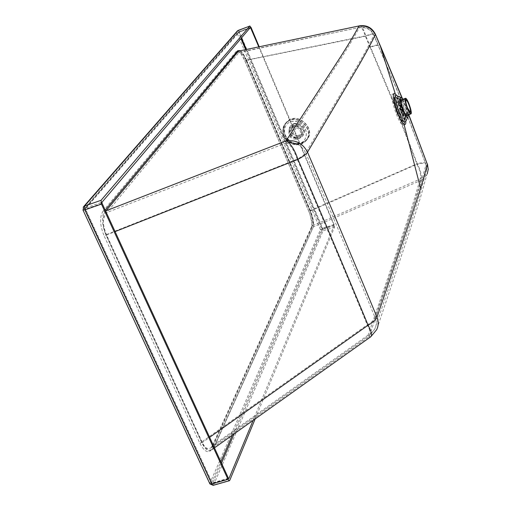 <?xml version="1.0" encoding="UTF-8"?>
<svg xmlns="http://www.w3.org/2000/svg" width="511" height="511" viewBox="0 0 511 511"><rect width="100%" height="100%" fill="white"/><g stroke="black" fill="none" stroke-linecap="round" stroke-linejoin="round"><path stroke-width="0.38" stroke-dasharray="2.56 1.92" d="M294.074 123.477L298.303 123.406L300.985 124.665L303.093 126.779L304.55 130.842L304.166 133.569L302.761 135.856C296.706 142.69 284.71 131.282 291.43 125.074L294.074 123.477M293.646 123.975L296.444 123.662L299.274 124.416L302.678 127.277L303.904 129.935L304.077 132.745L302.34 136.367C296.284 143.201 284.282 131.787 291.002 125.578L293.646 123.975M105.732 211.247C102.174 217.022 102.462 224.923 106.575 234.971L202.311 442.5C205.569 449.137 208.846 451.475 212.135 449.514L213.975 446.965L213.949 447.591L313 227.67C314.041 223.939 313.051 218.223 310.03 210.532L310.036 210.596C313.345 220.522 314.342 226.054 313.026 227.191L313.249 226.986C314.214 223.428 313.269 217.961 310.407 210.577L246.526 60.087L365.729 35.808C371.005 33.93 374.18 33.317 375.266 33.969L375.406 34.301M359.463 25.85L359.559 25.831C361.756 25.952 363.813 29.28 365.729 35.808L393.425 101.472L417.283 163.724C422.68 162.338 426.014 162.281 427.279 163.552L427.477 164.088M402.4 98.949L408.608 114.707M246.526 60.087C243.747 53.949 241.307 50.813 239.199 50.678C239.857 51.087 241.013 49.497 246.161 60.157L246.526 60.087M370.858 336.704L369.051 336.755L373.535 333.849L376.671 329.704C396.491 270.664 414.063 218.421 420.246 198.377L428.237 169.575M310.03 210.532L246.168 60.113L310.036 210.596L417.283 163.724C420.975 171.044 422.182 176.602 420.904 180.402L313.249 226.986L214.275 446.71L369.051 336.755C390.602 273.992 408.857 220.707 413.84 204.655L420.904 180.402L424.705 177.687L427.253 173.868M102.091 203.333L85.554 209.108L85.458 208.028L85.03 209.197L85.554 209.108L212.276 482.889L211.733 482.869L85.056 209.076L239.065 32.225L238.522 31.925L238.394 32.57L240.943 38.587M228.443 478.264L212.276 482.889L212.672 483.285L211.733 482.869L85.03 209.197L85.209 208.175L238.522 31.925L250.428 27.422L238.701 31.816L85.458 208.028L101.989 202.247M232.352 435.142L321.764 229.222L322.518 229.567L322.39 228.839L321.764 229.222L245.516 49.375M313 227.67L213.975 446.965L212.135 449.514L214.467 447.853M105.605 210.979L104.953 210.455C101.312 216.255 101.683 224.546 106.052 235.335L115.084 231.604M246.264 49.216L322.39 228.839L333.894 225.044L258.687 46.654M238.286 30.373L239.372 31.861L322.613 228.315L323.061 230.857L320.429 229.663L322.613 228.315L334.111 224.527L334.571 227.069L255.174 418.924M334.111 224.527L259.103 46.565M333.894 225.044L334.022 225.773L253.13 420.374M82.986 210.015L209.842 483.208L211.42 484.741L213.611 484.939L213.266 485.329M209.766 483.617L320.429 229.663L237.04 33.074L237.219 31.126M251.067 27.492L237.04 33.074L83.14 209.74L83.216 207.159M199.986 443.478C204.687 452.395 208.731 453.947 212.116 448.128L212.199 445.943L210.979 447.789L369.709 335.075L374.857 328.88C394.831 269.91 412.537 217.737 418.765 197.738L425.81 173.318L423.542 176.697L420.176 179.099L413.08 203.295C408.072 219.315 389.746 272.484 368.105 335.12L372.078 332.552L374.857 328.88C376.575 325.328 376.671 321.611 375.138 317.746C374.237 319.982 371.612 322.352 367.256 324.855C344.919 271.002 321.56 215.783 297.172 159.189L106.001 234.696L201.641 441.983L367.256 324.855C370.2 330.413 371.018 333.817 369.709 335.075L368.105 335.12L212.199 445.943L311.742 226.443L311.876 223.147C310.484 216.006 309.423 212.027 308.689 211.196L244.775 60.764C239.263 49.701 239.174 52.94 239.416 52.205L359.872 27.377C366.195 26.546 370.845 28.955 373.822 34.607L378.594 45.747C377.616 45.134 374.787 45.645 370.105 47.287L365.359 36.249C363.647 30.443 361.82 27.485 359.872 27.377L238.893 52.569L106.588 212.94C102.43 218.306 102.232 225.562 106.001 234.696L104.161 235.98L199.986 443.478L201.641 441.983C204.483 447.917 207.6 449.852 210.979 447.789L213.253 445.043L312.534 225.734L420.176 179.099C421.32 175.727 420.246 170.783 416.963 164.267L310.005 211.145C312.464 217.75 313.307 222.617 312.534 225.734L311.742 226.443L311.64 228.117C312.687 224.386 311.704 218.67 308.682 210.979L310.005 211.145L246.053 60.534C243.504 55.092 241.32 52.307 239.506 52.179L238.893 52.569L236.369 51.253C238.503 49.886 241.313 53.003 244.801 60.617L365.359 36.249C370.041 34.582 372.864 34.033 373.822 34.614L373.86 35.24C370.954 41.57 365.442 51.803 357.323 65.925L305.687 152.834C301.605 145.035 295.249 141.675 286.614 142.767C290.555 144.805 294.074 150.285 297.172 159.189C301.707 156.749 304.543 154.635 305.687 152.834C329.844 209.159 352.999 264.13 375.138 317.746C396.274 256.324 414.172 204.374 419.084 188.751L425.982 165.008L426.698 168.598L426.225 172.181L426.717 168.719L426.27 165.392L401.889 101.817L373.86 35.24C370.718 29.255 365.806 26.776 359.118 27.805C356.007 34.033 350.124 44.003 341.469 57.724L286.614 142.767L105.707 212.985L104.282 212.48L103.081 211.107L236.369 51.253M370.105 47.287L393.08 101.964L416.963 164.267C421.76 163.035 424.718 162.983 425.842 164.114L401.812 101.191L378.645 46.392M408.059 114.898L406.098 106.837L402.642 99.3M401.576 99.671L401.946 99.837C405.185 104.404 406.928 109.443 407.171 114.956L407.012 115.262M228.832 478.66L212.672 483.285L211.714 482.671L220.829 461.688M397.98 112.918C394.703 104.033 393.751 98.687 395.118 96.866C398.146 95.282 407.05 121.05 403.633 121.484C402.259 121.484 400.375 118.629 397.98 112.918M403.256 109.782C401.288 104.442 400.707 101.229 401.518 100.137L401.978 100.265C405.063 104.589 406.718 109.36 406.928 114.585L406.635 114.949C405.817 114.943 404.693 113.218 403.256 109.782M399.551 111.883C396.338 102.852 395.744 98.355 397.782 98.393C400.586 99.945 406.079 115.837 404.789 118.673C403.856 120.104 402.112 117.843 399.551 111.883M401.442 99.715L401.927 99.843C405.185 104.404 406.922 109.437 407.146 114.943L406.858 115.314M399.506 112.018C396.159 102.628 395.54 97.94 397.647 97.965C400.573 99.556 406.309 116.15 404.948 119.089C403.977 120.564 402.157 118.207 399.506 112.018M297.466 136.667L301.86 134.981C307.309 129.794 297.447 120.404 292.375 125.955C289.533 131.231 291.225 134.802 297.466 136.667M297.408 135.722L301.12 134.297C305.744 129.909 297.383 121.95 293.09 126.658C290.689 131.123 292.126 134.144 297.408 135.722M295.716 137.759C290.42 136.175 288.977 133.147 291.385 128.67C295.69 123.949 304.077 131.934 299.44 136.335L295.716 137.759M297.345 143.412L302.231 142.633L306.217 139.982C316.967 129.622 297.383 110.97 287.233 121.925C279.664 128.708 286.626 143.419 297.345 143.412M297.364 143.693L302.365 142.901L306.44 140.18C317.433 129.583 297.402 110.51 287.022 121.714C279.274 128.644 286.396 143.7 297.364 143.693M370.475 46.846C375.745 44.994 378.932 44.412 380.031 45.109L380.184 45.46M405.817 121.26C404.648 112.139 401.697 103.631 396.958 95.729M213.949 447.591C210.577 453.404 206.54 451.852 201.839 442.928L106.052 235.335M104.953 210.455L105.215 210.136M246.168 60.113C243.971 55.073 241.824 51.892 239.736 50.563M241.486 37.942L239.065 32.225L249.732 28.233M201.839 442.928L209.631 437.327M221.474 463.1L212.793 483.17L228.692 478.615M234.108 433.89L322.518 229.567L334.022 225.773M308.682 210.979L244.801 60.617M103.081 211.107C99.428 216.907 99.792 225.198 104.161 235.98M311.64 228.117L212.116 448.128M393.84 94.471C387.862 89.597 397.092 121.88 402.547 124.805C408.302 129.047 399.283 97.716 393.84 94.471L396.102 97.077C391.375 93.251 398.714 118.852 403.038 121.209L404.297 120.737C405.747 117.313 399.423 99.032 396.127 97.09L396.102 97.077M396.83 95.666C396.134 95.531 396.715 93.168 402.872 108.517C404.022 110.996 405.811 119.778 405.734 121.426C407.305 117.702 400.413 97.767 396.83 95.666L396.453 95.448M402.547 124.805L403.038 121.209M334.571 227.069L323.061 230.857L213.611 484.939L229.765 480.321M399.972 110.338C397.833 102.973 398.222 101.925 401.154 107.195C403.3 114.541 402.904 115.588 399.972 110.338M400.496 110.312C398.957 106.135 398.503 103.612 399.148 102.756C400.56 102.008 404.763 114.164 403.16 114.362L400.496 110.312M399.193 111.066C397.354 106.071 396.817 103.056 397.584 102.034C399.283 101.14 404.303 115.658 402.381 115.895C401.608 115.895 400.547 114.285 399.193 111.066M398.535 111.455C395.431 100.782 396.006 99.262 400.26 106.901C403.358 117.536 402.783 119.05 398.535 111.455M397.692 113.014C394.422 104.135 393.47 98.783 394.837 96.962C397.871 95.385 406.775 121.145 403.351 121.586C401.978 121.58 400.094 118.724 397.692 113.014M396.906 113.046L393.955 103.165L393.649 99.683L394.243 98.182L395.629 98.942L397.513 101.785L401.295 111.181L402.451 115.901L402.783 119.395L402.214 120.96L400.848 120.277L396.906 113.046M295.946 138.5L300.353 136.814C305.814 131.621 295.92 122.199 290.836 127.763C287.987 133.052 289.686 136.629 295.946 138.5M295.812 139.273C287.118 138.973 286.224 125.355 294.956 125.77C303.7 126.064 304.53 139.739 295.812 139.273M296.093 143.725C281.676 143.227 280.149 120.622 294.675 121.273C309.244 121.771 310.579 144.53 296.093 143.725M296.501 144.447L301.394 143.668L305.386 141.01C316.149 130.637 296.533 111.954 286.371 122.921C278.789 129.711 285.77 144.447 296.501 144.447M296.01 143.834C281.587 143.329 280.06 120.717 294.591 121.375C309.161 121.874 310.503 144.632 296.01 143.834M296.521 144.728L301.528 143.93L305.61 141.208C316.616 130.599 296.552 111.494 286.16 122.71C278.399 129.653 285.54 144.734 296.521 144.728M302.34 136.367L302.761 135.856M291.002 125.578L291.43 125.074M402.725 99.268L408.781 114.649M401.55 99.677L395.942 97.071C397.66 97.537 405.383 120.213 404.175 120.877L407.171 114.956M401.359 97.799L400.924 97.595M407.97 116.93L407.791 117.287M406.124 100.322L399.148 102.756C398.791 104.25 397.117 101.108 399.979 110.382C401.525 113.825 402.585 115.154 403.16 114.362L410.154 111.941M405.229 99.364L397.552 102.047L400.579 107.77L402.342 115.914L410.046 113.244M395.118 96.866L394.837 96.962C394.032 97.001 391.567 98.055 396.913 113.116C401.601 123.419 401.697 120.935 403.351 121.586L403.633 121.484M401.978 100.265L397.782 98.393M406.928 114.585L404.789 118.673M405.562 98.719L401.518 100.137M410.703 113.538L406.635 114.949M401.525 99.671L397.647 97.965M407.146 114.943L406.973 115.275M406.948 115.32L404.948 119.089M301.86 134.981L300.353 136.814C304.831 132.809 298.507 122.308 290.836 127.763L292.375 125.955M299.44 136.335L301.12 134.297M291.385 128.67L293.09 126.658M287.233 121.925L286.371 122.921C283.739 125.712 282.717 129.072 283.286 133.013C282.819 135.223 288.044 144.191 296.367 144.517L299.261 144.313L301.975 143.45L304.358 141.962L306.217 139.982M287.022 121.714L286.16 122.71C283.388 125.661 282.347 129.213 283.049 133.365C283.254 138.309 287.687 142.122 296.348 144.817L299.318 144.613L302.103 143.725L304.556 142.192L306.44 140.18"/><path stroke-width="0.77" d="M359.463 25.85L238.471 51.119L359.559 25.831C366.674 24.886 371.912 27.6 375.266 33.969L402.4 98.949M408.781 114.649L427.439 164.555L408.608 114.707M105.605 210.979L286.064 140.864L341.029 56.121C349.703 42.445 355.599 32.506 358.716 26.304C366.24 25.148 371.772 27.933 375.304 34.671C372.423 40.995 366.943 51.221 358.875 65.344L307.533 152.195C331.684 208.565 354.832 263.567 376.971 317.21C397.954 255.813 415.724 203.902 420.598 188.291L427.439 164.555L428.244 169.256L427.253 173.868M286.064 140.864C295.786 139.637 302.94 143.419 307.533 152.195C306.255 154.22 303.061 156.609 297.958 159.355C294.464 149.314 290.504 143.157 286.064 140.864M376.671 329.704C378.587 325.711 378.683 321.547 376.971 317.21C375.962 319.726 373.004 322.39 368.105 325.213C371.414 331.46 372.327 335.293 370.858 336.704L376.671 329.704M105.215 210.136L237.749 50.749L238.471 51.119L105.732 211.247M258.687 46.654L250.428 27.422L101.989 202.247L102.091 203.333L228.443 478.264L228.947 478.545L253.13 420.374M255.174 418.924L229.765 480.321L229.343 480.736L227.995 479.337L101.453 204.087L101.089 200.286L249.822 26.055L251.067 27.492L259.103 46.565M83.216 207.159L84.558 206.074L84.896 209.874L82.986 210.015M213.266 485.329L211.81 483.968L209.766 483.617M237.219 31.126L238.286 30.373M402.642 99.3L401.359 97.799C397.558 94.656 403.498 115.345 406.967 117.294L407.97 116.93L408.059 114.898M407.012 115.262C405.344 117.498 398.938 99.121 401.576 99.671M249.892 25.997L237.487 30.813L83.676 206.591L83.057 210.168L209.893 483.898L213.176 485.354L229.343 480.736M407.516 107.878C405.977 103.688 405.517 101.165 406.136 100.316C407.516 99.581 411.725 111.756 410.154 111.941L407.516 107.878M407.395 108.217C405.549 103.216 404.999 100.201 405.747 99.185C407.395 98.304 412.422 112.848 410.544 113.072C409.79 113.059 408.736 111.443 407.395 108.217M407.344 108.358C405.376 103.018 404.789 99.805 405.581 98.719C407.344 97.78 412.709 113.301 410.703 113.538C409.899 113.531 408.781 111.8 407.344 108.358M407.299 108.479C405.229 102.852 404.61 99.466 405.44 98.316C407.299 97.333 412.952 113.685 410.844 113.94C409.994 113.927 408.813 112.107 407.299 108.479M410.844 113.94L406.839 115.32C405.977 115.314 404.789 113.499 403.275 109.878C401.205 104.25 400.592 100.865 401.442 99.715L405.427 98.323M375.406 34.301L380.031 45.109L395.303 93.915C389.325 89.023 398.593 121.394 404.041 124.333L420.598 188.291M400.924 97.595L396.83 95.666C391.669 91.463 399.666 119.376 404.367 121.937L404.041 124.333C405.325 125.086 405.919 124.058 405.817 121.26M396.958 95.729L395.303 93.915L396.453 95.448M245.516 49.375L240.943 38.587M220.829 461.688L232.352 435.142M239.736 50.563L237.749 50.749M246.264 49.216L241.486 37.942M115.084 231.604L297.958 159.355C322.364 216.012 345.749 271.296 368.105 325.213L209.631 437.327M249.732 28.233L250.76 27.85M101.453 204.087L84.896 209.874L211.81 483.968L227.995 479.337M234.108 433.89L221.474 463.1M101.089 200.286L84.558 206.074L238.12 30.43L249.822 26.055M404.367 121.937L405.734 121.426L407.791 117.287M380.184 45.46L402.725 99.268M214.467 447.853L370.858 336.704M428.237 169.575L427.477 164.088M405.728 99.191L405.229 99.364M410.544 113.072L410.046 113.244"/></g></svg>
